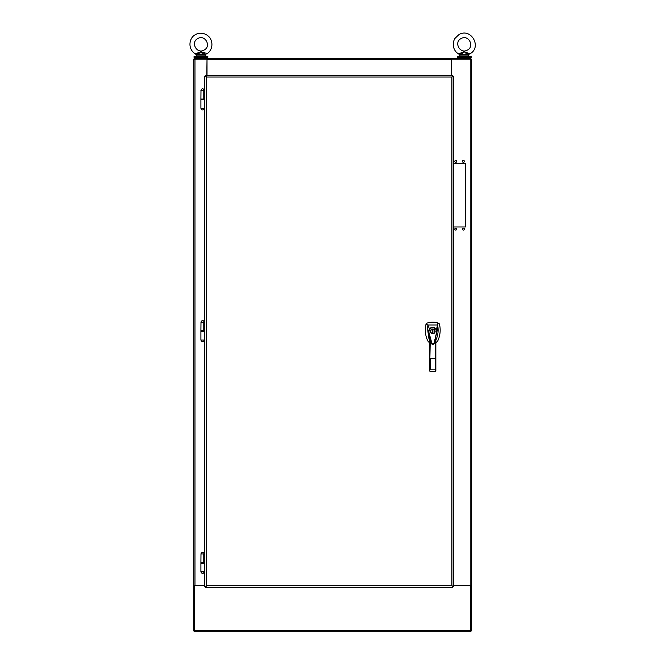 <?xml version="1.0" encoding="UTF-8"?>
<svg xmlns="http://www.w3.org/2000/svg" width="665" height="665" viewBox="0 0 665 665"><rect width="100%" height="100%" fill="white"/><g stroke="black" fill="none" stroke-linecap="round" stroke-linejoin="round"><path stroke-width="1" d="M470.645 630.487L194.562 630.487L194.562 631.75L470.645 631.75L470.645 585.416L471.493 585.416L471.493 59.135L451.369 59.135M194.562 630.487L194.562 585.416L204.787 585.416M453.605 585.416L470.645 585.208M206.948 59.135A1.264 1.264 0 0 1 207.014 59.135L206.815 75.328M451.577 75.328L451.577 58.279L470.645 58.279L470.645 59.135M194.562 630.894L193.706 630.894L193.706 59.135L206.815 59.135L206.815 58.279L194.562 58.279L194.562 59.135M451.369 75.328L451.369 58.279L207.014 58.279L207.014 75.328M470.645 630.894L471.493 630.894L471.493 585.416M470.238 59.135L470.238 585.208L471.493 585.208M470.238 585.208L453.605 585.208M453.838 226.989L465.342 226.989L465.342 163.507L453.838 163.507L453.838 226.989M456.714 161.387A0.956 0.956 0 0 0 455.276 160.556A0.956 0.956 0 0 0 455.276 162.21A0.956 0.956 0 0 0 456.714 161.387M464.386 161.387A0.956 0.956 0 0 0 462.948 160.556A0.956 0.956 0 0 0 462.948 162.21A0.956 0.956 0 0 0 464.386 161.387M456.714 229.117A0.956 0.956 0 0 0 455.276 228.286A0.956 0.956 0 0 0 455.276 229.949A0.956 0.956 0 0 0 456.714 229.117M464.386 229.117A0.956 0.956 0 0 0 462.948 228.286A0.956 0.956 0 0 0 462.948 229.949A0.956 0.956 0 0 0 464.386 229.117M194.562 585.208L193.706 585.416M193.706 585.208L204.787 585.208M200.905 108.287C202.052 110.506 203.199 110.506 204.346 108.287L200.905 108.287L200.905 99.609L204.346 99.609L204.346 99.068L200.905 99.068L200.988 90.398M453.089 76.176L451.901 77.032L452.749 75.328L205.643 75.328L206.491 77.024L204.787 76.176L204.787 586.588L206.491 585.74L205.643 587.444L452.749 587.444L451.901 585.74L453.605 586.588L453.605 76.176L451.901 77.024L206.491 77.024L206.491 585.74L451.901 585.74L451.901 77.032L452.749 75.835M452.749 586.588L451.901 585.74L452.749 586.588M205.643 586.588L206.491 585.74L205.635 586.588M205.635 76.176L206.491 77.024L205.643 76.176M204.787 562.615L203.207 562.615L203.207 553.962L204.787 553.962M200.905 340.056C202.052 342.276 203.199 342.276 204.346 340.056L200.905 340.056L200.905 331.386L204.346 331.386L204.346 330.846L200.905 330.846L200.988 322.168M204.787 330.846L203.207 330.846L203.207 322.184L204.787 322.184M204.787 99.068L203.207 99.068L203.207 90.415L204.787 90.415M200.905 571.833C202.052 574.053 203.199 574.053 204.346 571.833L200.905 571.833L200.905 563.155L204.346 563.155L204.346 562.615L200.905 562.615L200.988 553.945M206.067 57.431L206.067 58.279M194.055 56.542L207.854 56.542L207.854 57.431L194.055 57.431L194.055 56.542M203.922 55.045L196.699 55.045L194.903 53.574C187.114 48.362 189.425 37.099 195.685 34.572C198.187 32.768 205.227 31.854 210.032 37.963C214.629 45.769 209.733 52.485 207.014 53.574L205.618 54.314L207.014 53.574L200.955 51.629L204.296 52.976L203.922 55.045L205.219 55.045L205.219 56.201L196.699 56.201L196.3 54.314L197.929 53.657L197.613 52.976L200.955 51.629L198.228 54.139L197.613 52.976L194.903 53.574L196.483 54.488M200.564 51.812L198.428 52.676M197.838 38.545C190.207 42.211 196.832 54.455 204.072 50.075C211.711 46.409 205.078 34.164 197.838 38.545M197.987 55.045L198.228 54.139L203.69 54.139L200.955 51.629M198.004 54.563L196.3 54.314M203.98 53.657L205.427 54.488M203.906 54.563L205.618 54.314L205.219 55.045L205.618 54.314M460.912 52.976L464.253 51.629L461.518 54.139L460.912 52.976L458.193 53.574L459.773 54.488M464.253 51.629L467.586 52.976L464.253 51.629L467.196 54.563L470.305 53.574L467.586 52.976L467.271 53.657L468.725 54.488M463.862 51.812L461.718 52.676M461.128 38.545C453.497 42.211 460.122 54.455 467.37 50.075C475.001 46.409 468.376 34.164 461.128 38.545M468.509 56.201L468.908 54.314L470.305 53.574C482.025 46.999 471.044 27.473 458.983 34.572L454.794 38.545C450.903 45.976 455.35 52.302 458.193 53.574L459.989 55.045L461.277 55.045L461.302 54.563L459.59 54.314L459.989 56.201L468.168 56.542M467.196 54.563L467.221 55.045L468.509 55.045L468.908 54.314M461.302 54.563L466.98 54.139L467.271 53.657M461.227 53.657L459.59 54.314M457.354 56.542L471.152 56.542L471.152 57.431L457.354 57.431L457.354 56.542M469.365 57.431L469.365 58.279M435.841 340.139L435.924 339.981C437.811 335.883 438.484 331.602 437.936 327.13L434.228 343.406C433.256 344.703 432.267 344.711 431.277 343.398L431.07 342.857M431.277 343.398L427.454 327.928L428.792 338.136L429.64 340.139M429.64 339.773L429.64 338.194L431.061 342.832M431.078 342.874C432.275 344.62 433.322 344.794 434.228 343.406L435.841 338.194L435.841 339.823M437.936 327.13L437.562 324.986L436.448 329.458L436.872 331.245L434.503 341.311C434.303 343.315 433.464 344.113 431.976 343.705L428.609 331.27M427.454 327.928L427.919 324.986L425.991 324.271C424.702 329.882 425.276 335.409 427.711 340.846L429.64 343.015M435.841 343.015L437.778 340.846C440.272 335.376 440.812 329.715 439.399 323.872L437.637 322.874L437.562 324.986L427.919 324.986L429.39 328.884C431.918 326.498 434.27 326.69 436.448 329.458L436.09 329.632C434.145 327.147 432.017 326.972 429.698 329.117L428.617 331.27M430.255 340.322L429.64 370.821L429.64 338.194M435.234 340.33L435.234 369.175L435.841 370.829L435.841 358.493L435.841 370.829L435.234 371.427L435.841 370.821L435.234 371.427L435.841 370.821L435.234 371.427L430.255 371.427L429.64 370.829L430.255 369.175L430.255 358.535L435.841 358.493L435.841 338.194M429.025 331.253L429.698 329.117M432.74 333.772A2.386 2.386 0 0 1 430.679 330.189A2.386 2.386 0 0 1 434.81 330.189A2.386 2.386 0 0 1 432.74 333.772M436.464 331.228L436.09 329.632M437.637 322.874C433.921 321.827 430.247 321.968 426.614 323.281L426.082 323.872A25.37 25.37 0 0 0 425.991 324.271M429.64 370.821L430.255 371.427L429.69 371.053M432.915 333.423L432.915 329.341A2.045 2.045 0 0 1 434.785 331.386A2.045 2.045 0 0 1 432.915 333.423M432.574 333.423A2.045 2.045 0 0 1 430.696 331.386A2.045 2.045 0 0 1 432.574 329.341L432.574 333.423M207.014 59.542L451.369 59.542M194.97 585.208L194.97 59.135M204.346 553.945L200.905 553.945C202.052 551.726 203.199 551.726 204.346 553.945L204.346 553.945M204.346 322.168L200.905 322.168C202.052 319.948 203.199 319.948 204.346 322.168L204.346 322.184M204.346 90.398L200.905 90.398C202.052 88.179 203.199 88.179 204.346 90.398L204.346 90.398M467.221 55.045L461.277 55.045M430.255 369.175L435.234 369.175M204.346 108.287L204.346 99.609M200.905 331.386L200.905 330.846M200.905 99.609L200.905 99.068M200.905 563.155L200.905 562.615M195.843 57.431L195.843 58.279M459.141 57.431L459.141 58.279M204.346 340.056L204.346 331.386M204.346 571.833L204.346 563.155"/></g></svg>
